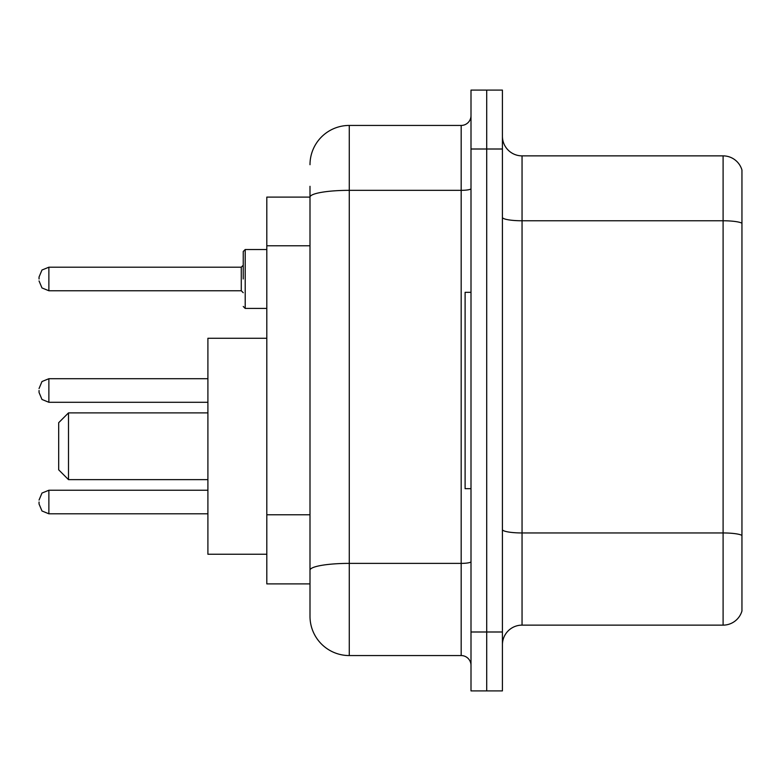 <?xml version="1.0" encoding="UTF-8"?>
<svg xmlns="http://www.w3.org/2000/svg" width="781" height="781" viewBox="0 0 781 781"><rect width="100%" height="100%" fill="white"/><g stroke="black" fill="none" stroke-linecap="round" stroke-linejoin="round"><path stroke-width="1.17" d="M309.998 197.105L266.809 197.105L266.809 583.895L309.998 583.895L309.998 616.287L309.998 186.308M471.002 631.995L471.002 690.902L486.709 690.902L486.709 631.995L486.709 690.902L502.417 690.902L502.417 631.995L486.709 631.995L486.709 149.005L486.709 631.995L471.002 631.995L471.002 149.005L486.709 149.005L486.709 90.098L486.709 149.005L502.417 149.005L502.417 631.995M502.417 149.005L502.417 90.098L471.002 90.098L471.002 149.005M309.998 164.713A39.265 39.265 0 0 1 349.273 125.438L349.273 655.562L461.18 655.562L461.18 125.438A9.821 9.821 0 0 0 471.002 115.627M349.273 125.438L461.18 125.438M309.998 234.983L309.998 197.154A39.265 6.814 180 0 1 349.273 190.339L461.18 190.339A9.821 1.708 0 0 0 471.002 188.631M309.998 577.022L309.998 525.564M471.002 665.373A9.821 9.821 0 0 0 461.18 655.562M349.273 655.562A39.265 39.265 0 0 1 309.998 616.287M741.95 535.678L741.95 610.986A19.632 19.632 0 0 1 723.099 625.132L522.05 625.132A19.632 19.632 0 0 0 502.417 644.764M741.95 170.014A19.632 19.632 0 0 0 723.099 155.868A19.632 19.632 0 0 1 741.95 170.014L741.95 610.986M741.95 223.229A19.632 3.407 180 0 0 723.099 220.769L723.099 155.868L522.05 155.868A19.632 19.632 0 0 1 502.417 136.236A19.632 19.632 0 0 0 522.05 155.868L522.05 625.132M68.503 479.641L68.503 412.885L58.682 422.697L58.682 469.82L68.503 479.641L207.902 479.641M266.809 338.271L207.902 338.271L207.902 554.246L266.809 554.246M471.002 292.328L465.105 292.328L465.105 488.672L471.002 488.672M39.05 502.017L39.05 503.989L39.05 502.017M39.05 390.5L39.05 392.462L39.05 390.5M243.242 278.983L243.242 251.492L243.242 278.983M39.05 278.983L39.05 277.011L39.05 278.983M309.998 245.781L266.809 245.781M309.998 514.767L266.809 514.767M471.002 561.685A9.821 1.708 0 0 1 461.18 563.384L349.273 563.384A39.265 6.814 180 0 0 309.998 570.208M741.95 535.405A19.632 3.407 180 0 0 723.099 532.954L723.099 220.769L522.05 220.769A19.632 3.407 0 0 1 502.417 217.362M723.099 625.132L723.099 532.954L522.05 532.954A19.632 3.407 0 0 1 502.417 529.547M207.902 490.243L48.871 490.243L41.979 493.065L39.05 500.055L41.979 493.065L48.871 490.243L41.979 493.065L39.05 500.055L41.979 493.065L48.871 490.243L41.979 493.065L39.05 500.055L41.979 493.065L48.871 490.243L41.979 493.065L39.05 500.055L41.979 493.065L48.871 490.243L41.979 493.065L39.05 500.055L41.979 493.065L48.871 490.243L41.979 493.065L39.05 500.055L41.979 493.065L48.871 490.243L48.871 513.8L41.979 510.979L39.05 503.989L41.979 510.979L48.871 513.8L41.979 510.979L39.05 503.989L41.979 510.979L48.871 513.8L41.979 510.979L39.05 503.989L41.979 510.979L48.871 513.8L41.979 510.979L39.05 503.989L41.979 510.979L48.871 513.8L41.979 510.979L39.05 503.989L41.979 510.979L48.871 513.8L41.979 510.979L39.05 503.989L41.979 510.979L48.871 513.8L207.902 513.8M207.902 378.717L48.871 378.717L48.871 402.283L41.979 399.462L39.05 392.462M266.809 249.529L245.205 249.529L245.205 308.427L243.242 306.464M241.28 267.2L48.871 267.2L48.871 290.757L241.28 290.757L241.28 267.2L243.242 265.237M68.503 412.885L207.902 412.885M48.871 402.283L207.902 402.283M48.871 378.717L41.979 381.538L39.05 388.538M48.871 290.757L41.979 287.935L39.05 280.945M245.205 308.427L266.809 308.427M48.871 267.2L41.979 270.021L39.05 277.011M241.28 290.757L243.242 292.719M245.205 249.529L243.242 251.492"/></g></svg>
